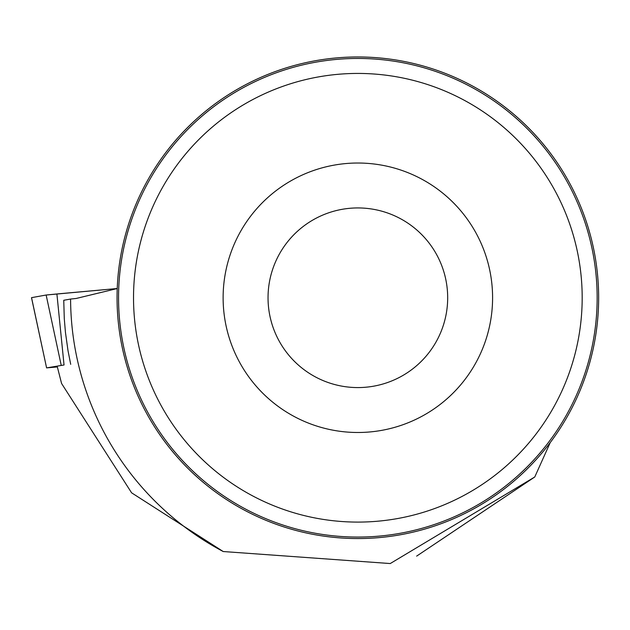 <?xml version="1.0" encoding="UTF-8"?>
<svg xmlns="http://www.w3.org/2000/svg" width="630" height="630" viewBox="0 0 630 630"><rect width="100%" height="100%" fill="white"/><g stroke="black" fill="none" stroke-linecap="round" stroke-linejoin="round"><path stroke-width="0.94" d="M61.204 365.258L46.148 295.021L31.5 297.667L46.148 295.021L56.905 293.974L64.039 364.983L46.588 367.889L57.346 366.943M56.905 293.974L117.235 288.516L46.148 295.021M117.235 288.548L76.159 298.47L70.584 299.053A287.272 287.272 0 0 0 223.225 551.534L390.238 563.551L534.768 476.981L550.226 442.591M117.054 297.762A240.802 240.802 0 0 1 478.257 89.224A240.802 240.802 0 0 1 478.257 506.292A240.802 240.802 0 0 1 117.054 297.762M70.71 364.345L68.024 350.768L65.457 332.498L64.284 318.709L63.748 300.274L70.584 299.053M416.635 556.125L534.768 476.981M223.225 551.534L131.599 492.817L61.567 383.465L57.299 366.755M492.589 297.762A134.733 134.733 0 0 0 290.485 181.078A134.733 134.733 0 0 0 290.485 414.438A134.733 134.733 0 0 0 492.589 297.762M582.183 297.762A224.327 224.327 0 0 0 245.692 103.485A224.327 224.327 0 0 0 245.692 492.038A224.327 224.327 0 0 0 582.183 297.762M597.153 297.762A239.298 239.298 0 0 0 238.203 90.515A239.298 239.298 0 0 0 238.203 505A239.298 239.298 0 0 0 597.153 297.762M447.678 297.762A89.822 89.822 0 0 0 312.945 219.972A89.822 89.822 0 0 0 312.945 375.543A89.822 89.822 0 0 0 447.678 297.762M31.547 297.651L46.596 367.889L31.5 297.667"/></g></svg>
